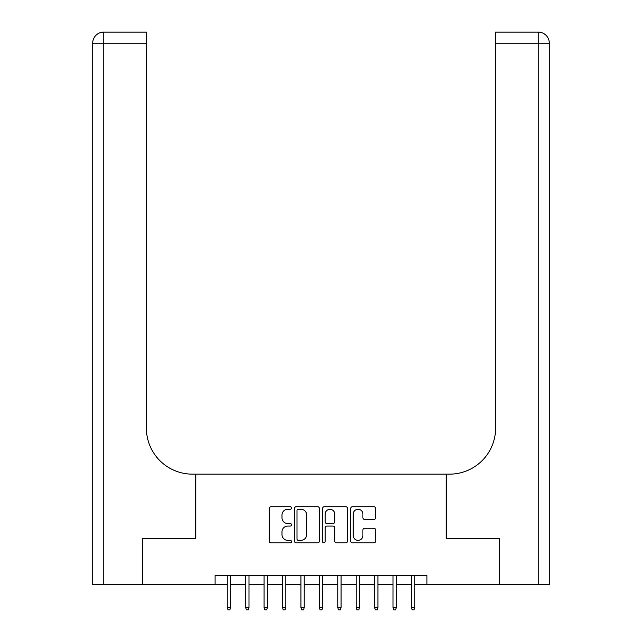 <?xml version="1.0" encoding="UTF-8"?>
<svg xmlns="http://www.w3.org/2000/svg" width="642" height="642" viewBox="0 0 642 642"><rect width="100%" height="100%" fill="white"/><g stroke="black" fill="none" stroke-linecap="round" stroke-linejoin="round"><path stroke-width="0.96" d="M291.532 507.991A1.268 1.268 0 0 0 290.264 506.723L271.052 506.723A1.806 1.806 0 0 0 269.247 508.536L269.247 541.078A1.806 1.806 0 0 0 271.052 542.883L290.264 542.883A1.268 1.268 0 0 0 291.532 541.615A1.268 1.268 0 0 0 290.264 540.355L287.776 540.355A5.786 5.786 0 0 1 281.99 534.569L281.99 531.857A5.786 5.786 0 0 1 287.776 526.071L290.264 526.071A1.268 1.268 0 0 0 291.532 524.803A1.268 1.268 0 0 0 290.264 523.543L287.776 523.543A5.786 5.786 0 0 1 281.99 517.757L281.99 515.044A5.786 5.786 0 0 1 287.776 509.258L290.264 509.258A1.268 1.268 0 0 0 291.532 507.991M373.837 519.474A1.806 1.806 0 0 0 375.642 517.661L375.642 508.536A1.806 1.806 0 0 0 373.837 506.723L352.506 506.723A1.806 1.806 0 0 0 350.692 508.536L350.692 541.078A1.806 1.806 0 0 0 352.506 542.883L373.837 542.883A1.806 1.806 0 0 0 375.642 541.078L375.642 530.051A1.806 1.806 0 0 0 373.837 528.238L364.704 528.238A1.806 1.806 0 0 0 362.899 530.051L362.899 535.516A4.839 4.839 0 0 1 358.059 540.355A4.839 4.839 0 0 1 353.228 535.516L353.228 514.09A4.839 4.839 0 0 1 358.059 509.258A4.839 4.839 0 0 1 362.899 514.09L362.899 517.661A1.806 1.806 0 0 0 364.704 519.474L373.837 519.474M215.094 584.669L142.797 584.669L142.797 538.622L195.754 538.622L195.754 474.149L446.246 474.149L446.246 538.622L499.203 538.622L499.203 584.669L426.906 584.669L426.906 575.457L215.094 575.457L215.094 584.669L227.252 584.669M319.419 508.536A1.806 1.806 0 0 0 317.613 506.723L296.275 506.723A1.806 1.806 0 0 0 294.469 508.536L294.469 541.078A1.806 1.806 0 0 0 296.275 542.883L317.613 542.883A1.806 1.806 0 0 0 319.419 541.078L319.419 508.536M324.387 506.723L345.725 506.723A1.806 1.806 0 0 1 347.531 508.536L347.531 541.078A1.806 1.806 0 0 1 345.725 542.883L336.593 542.883A1.806 1.806 0 0 1 334.787 541.078L334.787 527.876A1.806 1.806 0 0 0 332.981 526.071L326.922 526.071A1.806 1.806 0 0 0 325.117 527.876L325.117 541.615A1.268 1.268 0 0 1 323.849 542.883A1.268 1.268 0 0 1 322.581 541.615L322.581 508.536A1.806 1.806 0 0 1 324.387 506.723M230.566 584.669L245.669 584.669M248.984 584.669L264.087 584.669M267.401 584.669L282.504 584.669M285.818 584.669L300.921 584.669M304.236 584.669L319.339 584.669M322.661 584.669L337.764 584.669M341.079 584.669L356.182 584.669M359.496 584.669L374.599 584.669M377.913 584.669L393.016 584.669M396.331 584.669L411.434 584.669M414.748 584.669L426.906 584.669M298.265 509.258A1.268 1.268 0 0 0 296.997 510.518L296.997 539.087A1.268 1.268 0 0 0 298.265 540.355L300.889 540.355A5.786 5.786 0 0 0 306.675 534.569L306.675 515.044A5.786 5.786 0 0 0 300.889 509.258L298.265 509.258M334.787 514.186A4.839 4.839 0 0 0 329.948 509.347A4.839 4.839 0 0 0 325.117 514.186L325.117 521.729A1.806 1.806 0 0 0 326.922 523.543L332.981 523.543A1.806 1.806 0 0 0 334.787 521.729L334.787 514.186M227.252 607.509L227.982 609.9L229.828 609.9L230.566 607.509L227.252 607.509L227.252 575.457M230.566 607.509L230.566 575.457M142.243 538.622L195.569 538.622L195.569 474.149L192.44 474.149A46.047 46.047 0 0 1 146.392 428.11L146.392 43.15L103.747 43.15L103.747 584.669L142.243 584.669L142.243 538.622M103.747 584.669L92.697 584.669L92.697 43.15A11.05 11.05 0 0 1 103.747 32.1L146.392 32.1L146.392 43.15M146.392 32.1L103.747 32.1A11.05 11.05 0 0 0 92.697 43.15L103.747 43.15L103.747 32.1M192.44 474.149A46.047 46.047 0 0 1 146.392 428.11M538.253 584.669L538.253 32.1A11.05 11.05 0 0 1 549.303 43.15A11.05 11.05 0 0 0 538.253 32.1A11.05 11.05 0 0 1 549.303 43.15L549.303 584.669L499.757 584.669L499.757 538.622L446.431 538.622L446.431 474.149L449.561 474.149A46.047 46.047 0 0 0 495.608 428.11L495.608 32.1L538.253 32.1L495.608 32.1M449.561 474.149A46.047 46.047 0 0 0 495.608 428.11M245.669 607.509L246.4 609.9L248.245 609.9L248.984 607.509L245.669 607.509L245.669 575.457M248.984 607.509L248.984 575.457M264.087 607.509L264.825 609.9L266.663 609.9L267.401 607.509L264.087 607.509L264.087 575.457M267.401 607.509L267.401 575.457M282.504 607.509L283.242 609.9L285.08 609.9L285.818 607.509L282.504 607.509L282.504 575.457M285.818 607.509L285.818 575.457M300.921 607.509L301.66 609.9L303.505 609.9L304.236 607.509L300.921 607.509L300.921 575.457M304.236 607.509L304.236 575.457M319.339 607.509L320.077 609.9L321.923 609.9L322.661 607.509L319.339 607.509L319.339 575.457M322.661 607.509L322.661 575.457M337.764 607.509L338.495 609.9L340.34 609.9L341.079 607.509L337.764 607.509L337.764 575.457M341.079 607.509L341.079 575.457M356.182 607.509L356.92 609.9L358.758 609.9L359.496 607.509L356.182 607.509L356.182 575.457M359.496 607.509L359.496 575.457M374.599 607.509L375.337 609.9L377.175 609.9L377.913 607.509L374.599 607.509L374.599 575.457M377.913 607.509L377.913 575.457M393.016 607.509L393.755 609.9L395.6 609.9L396.331 607.509L393.016 607.509L393.016 575.457M396.331 607.509L396.331 575.457M411.434 607.509L412.172 609.9L414.018 609.9L414.748 607.509L411.434 607.509L411.434 575.457M414.748 607.509L414.748 575.457M549.303 43.15L495.608 43.15"/></g></svg>
